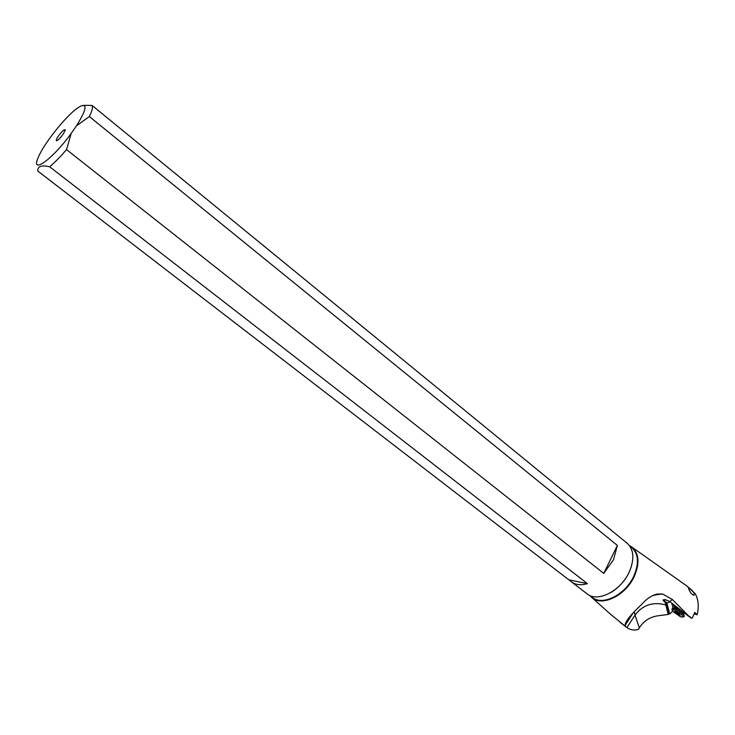 <?xml version="1.0" encoding="UTF-8"?>
<svg xmlns="http://www.w3.org/2000/svg" width="735" height="735" viewBox="0 0 735 735"><rect width="100%" height="100%" fill="white"/><g stroke="black" fill="none" stroke-linecap="round" stroke-linejoin="round"><path stroke-width="1.1" d="M632.513 613.918L625.163 625.237C624.961 621.883 630.584 614.818 642.022 604.041C646.782 598.639 651.835 595.313 657.191 594.064L662.648 594.018L672.415 599.521L689.641 616.996L669.732 601.524L672.415 599.521M629.564 545.682L631.117 546.564C639.027 552.766 640.066 562.762 634.222 576.552C625.384 596.186 600.771 607.432 591.124 596.866L589.975 595.607M610.5 614.239L626.9 627.589L635.012 615.103L634.305 612.117M625.163 625.237L625.43 626.293M665.166 602.351L668.207 614.469L668.639 613.725L665.607 601.662L665.166 602.351L663.071 600.173L664.964 599.521L669.732 601.524M665.607 601.662L666.948 603.15L669.989 601.726M671.845 603.499L673.003 608.268M672.534 611.208L669.677 614.037L668.639 613.725M668.207 614.469L657.54 615.838C649.621 617.152 643.548 621.149 639.321 627.846L635.012 615.103C642.785 604.887 653.066 601.506 665.855 604.969M686.674 585.905L695.31 593.852C698.452 599.677 699.058 606.651 697.147 614.772L694.207 613.9M697.147 614.772L694.768 612.384L692.425 617.823L691.589 618.328L689.816 616.518L689.641 616.996M695.31 593.852L693.059 591.601L694.143 593.246L694.125 595.221C692.251 594.9 690.551 593.071 689.026 589.755L688.612 588.478M631.117 546.564L686.233 585.538L690.082 588.836L688.787 588.211M690.082 588.836L693.059 591.601M639.321 627.846L638.384 629.399C634.186 630.621 630.354 630.014 626.9 627.589M691.589 618.328L689.678 616.904M629.454 545.6L631.843 547.557C638.586 553.988 639.211 563.58 633.717 576.304C625.32 594.872 602.397 606.219 592.254 597.362L589.865 595.534M631.429 566.336L629.022 572.537C624.64 581.284 618.466 588.009 610.509 592.732M610.712 529.871L627.249 543.303C634.048 549.798 634.645 559.5 629.059 572.4C620.505 591.234 597.298 602.783 587.063 593.852L37.852 171.09C37.402 166.367 41.344 164.925 49.649 166.762L587.467 583.654C580.916 585.529 575.542 584.904 571.352 581.771M603.747 573.392L617.382 545.434L613.431 559.877L603.747 573.392L66.536 149.6C60.371 156.794 54.739 162.518 49.649 166.762M617.382 545.434L89.367 116.562L76.449 125.841L71.176 133.458L66.536 149.6M71.176 133.458C52.341 159.614 30.172 175.252 38.22 157.492C43.512 144.088 65.737 116.121 77.561 108.008L81.089 105.886C87.566 103.764 86.013 110.415 76.449 125.841M89.367 116.562C92.123 110.856 93.033 107.154 92.095 105.445L83.891 105.325M611.915 530.743L92.095 105.445M63.219 134.073L65.341 130.058C64.772 128.735 62.447 130.756 58.35 136.104C56.145 139.429 55.658 140.955 56.898 140.688C58.607 139.733 60.72 137.528 63.219 134.073M569.395 579.915L587.467 583.654M666.948 603.15L669.677 614.037M672.112 608.727L674.574 608.525C678.846 610.16 682.016 612.393 684.083 615.241L684.156 616.481M672.304 610.408L671.946 609.177L674.445 608.727C679.673 610.877 682.925 613.376 684.193 616.233L682.677 616.904M680.619 616.904L672.507 611.162C671.965 609.967 672.617 609.618 674.454 610.105C679.811 612.466 682.53 614.763 682.604 616.977L680.619 616.904M680.206 615.618L679.425 613.826L674.657 611.446L675.667 613.201L680.206 615.618M665.294 599.567L664.072 601.46M674.362 608.121L673.618 605.034M675.042 607.946L674.5 605.686M675.107 607.946L677.284 607.762M683.77 612.604L683.578 613.431M673.407 608.286L676.264 608.148L683.725 613.945M679.177 613.707L678.359 614.984M678.184 613.027L677.293 614.414M676.384 612.09L675.667 613.201M591.886 597.546L611.667 615.278M652 595.92C654.398 595.001 657.944 594.367 662.648 594.018M663.383 599.696L663.071 600.173M686.554 585.804L692.076 590.352M620.294 622.527L626.679 627.424M675.382 607.542L675.897 606.733M684.083 615.241L683.541 613.284L684 612.779M682.604 616.977L683.954 616.748M675.667 611.823L675.318 612.365"/></g></svg>
